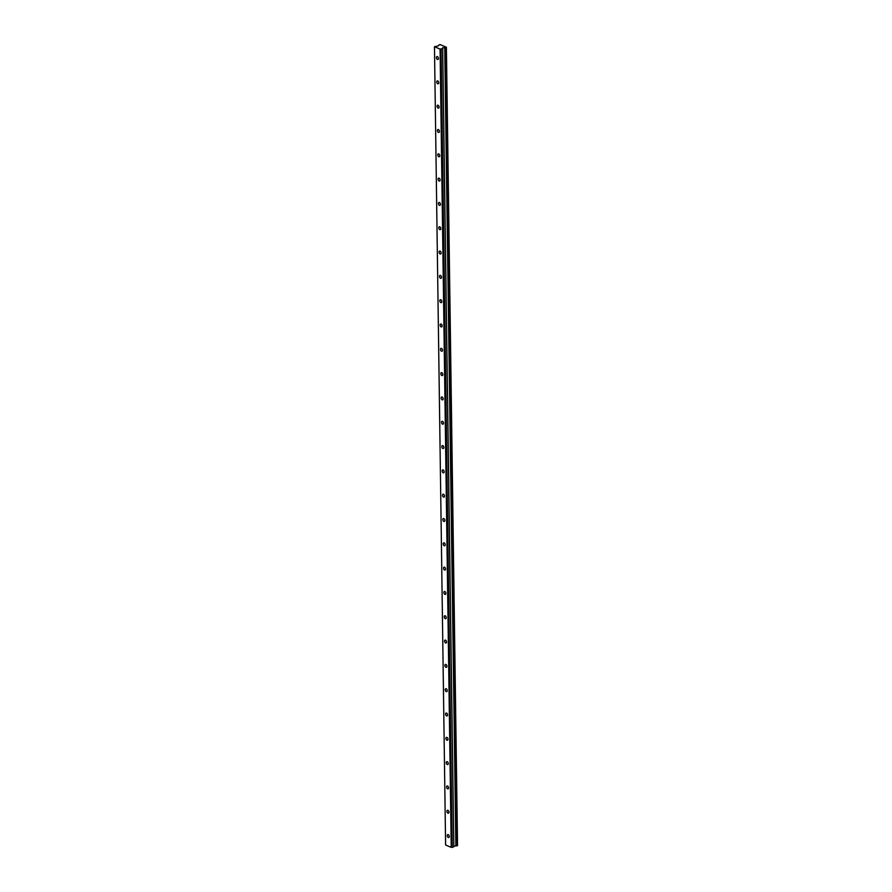 <?xml version="1.0" encoding="UTF-8"?>
<svg xmlns="http://www.w3.org/2000/svg" width="892" height="892" viewBox="0 0 892 892"><rect width="100%" height="100%" fill="white"/><g stroke="black" fill="none" stroke-linecap="round" stroke-linejoin="round"><path stroke-width="1.34" d="M438.407 58.459A1.528 0.914 -108.2 0 0 436.935 56.586A1.528 0.914 -108.2 0 0 436.422 57.612A1.528 0.914 -108.2 0 0 437.894 59.485A1.528 0.914 -108.2 0 0 438.407 58.459M449.267 836.484A1.528 0.914 -108.2 0 0 447.795 834.611A1.528 0.914 -108.2 0 0 447.282 835.637A1.528 0.914 -108.2 0 0 448.754 837.51A1.528 0.914 -108.2 0 0 449.267 836.484M448.921 812.166A1.528 0.914 -108.2 0 0 447.461 810.293A1.528 0.914 -108.2 0 0 446.948 811.33A1.528 0.914 -108.2 0 0 448.408 813.203A1.528 0.914 -108.2 0 0 448.921 812.166M448.587 787.859A1.528 0.914 -108.2 0 0 447.115 785.986A1.528 0.914 -108.2 0 0 446.602 787.012A1.528 0.914 -108.2 0 0 448.074 788.885A1.528 0.914 -108.2 0 0 448.587 787.859M448.252 763.541A1.528 0.914 -108.2 0 0 446.78 761.668A1.528 0.914 -108.2 0 0 446.268 762.705A1.528 0.914 -108.2 0 0 447.739 764.578A1.528 0.914 -108.2 0 0 448.252 763.541M447.907 739.234A1.528 0.914 -108.2 0 0 446.435 737.361A1.528 0.914 -108.2 0 0 445.922 738.386A1.528 0.914 -108.2 0 0 447.394 740.26A1.528 0.914 -108.2 0 0 447.907 739.234M447.572 714.916A1.528 0.914 -108.2 0 0 446.1 713.043A1.528 0.914 -108.2 0 0 445.587 714.068A1.528 0.914 -108.2 0 0 447.059 715.942A1.528 0.914 -108.2 0 0 447.572 714.916M447.227 690.598A1.528 0.914 -108.2 0 0 445.755 688.724A1.528 0.914 -108.2 0 0 445.242 689.761A1.528 0.914 -108.2 0 0 446.714 691.634A1.528 0.914 -108.2 0 0 447.227 690.598M446.892 666.291A1.528 0.914 -108.2 0 0 445.42 664.417A1.528 0.914 -108.2 0 0 444.907 665.443A1.528 0.914 -108.2 0 0 446.379 667.316A1.528 0.914 -108.2 0 0 446.892 666.291M446.546 641.972A1.528 0.914 -108.2 0 0 445.086 640.099A1.528 0.914 -108.2 0 0 444.573 641.136A1.528 0.914 -108.2 0 0 446.033 643.009A1.528 0.914 -108.2 0 0 446.546 641.972M446.212 617.665A1.528 0.914 -108.2 0 0 444.74 615.792A1.528 0.914 -108.2 0 0 444.227 616.818A1.528 0.914 -108.2 0 0 445.699 618.691A1.528 0.914 -108.2 0 0 446.212 617.665M445.866 593.347A1.528 0.914 -108.2 0 0 444.406 591.474A1.528 0.914 -108.2 0 0 443.893 592.511A1.528 0.914 -108.2 0 0 445.353 594.384A1.528 0.914 -108.2 0 0 445.866 593.347M445.532 569.04A1.528 0.914 -108.2 0 0 444.06 567.167A1.528 0.914 -108.2 0 0 443.547 568.193A1.528 0.914 -108.2 0 0 445.019 570.066A1.528 0.914 -108.2 0 0 445.532 569.04M445.197 544.722A1.528 0.914 -108.2 0 0 443.725 542.849A1.528 0.914 -108.2 0 0 443.212 543.886A1.528 0.914 -108.2 0 0 444.684 545.759A1.528 0.914 -108.2 0 0 445.197 544.722M444.852 520.415A1.528 0.914 -108.2 0 0 443.38 518.542A1.528 0.914 -108.2 0 0 442.867 519.568A1.528 0.914 -108.2 0 0 444.339 521.441A1.528 0.914 -108.2 0 0 444.852 520.415M444.517 496.097A1.528 0.914 -108.2 0 0 443.045 494.224A1.528 0.914 -108.2 0 0 442.532 495.25A1.528 0.914 -108.2 0 0 444.004 497.123A1.528 0.914 -108.2 0 0 444.517 496.097M444.171 471.779A1.528 0.914 -108.2 0 0 442.7 469.906A1.528 0.914 -108.2 0 0 442.187 470.943A1.528 0.914 -108.2 0 0 443.658 472.816A1.528 0.914 -108.2 0 0 444.171 471.779M443.837 447.472A1.528 0.914 -108.2 0 0 442.365 445.599A1.528 0.914 -108.2 0 0 441.852 446.624A1.528 0.914 -108.2 0 0 443.324 448.498A1.528 0.914 -108.2 0 0 443.837 447.472M443.491 423.154A1.528 0.914 -108.2 0 0 442.031 421.28A1.528 0.914 -108.2 0 0 441.518 422.317A1.528 0.914 -108.2 0 0 442.978 424.191A1.528 0.914 -108.2 0 0 443.491 423.154M443.157 398.847A1.528 0.914 -108.2 0 0 441.685 396.973A1.528 0.914 -108.2 0 0 441.172 397.999A1.528 0.914 -108.2 0 0 442.644 399.872A1.528 0.914 -108.2 0 0 443.157 398.847M442.811 374.528A1.528 0.914 -108.2 0 0 441.35 372.655A1.528 0.914 -108.2 0 0 440.838 373.692A1.528 0.914 -108.2 0 0 442.298 375.565A1.528 0.914 -108.2 0 0 442.811 374.528M442.477 350.222A1.528 0.914 -108.2 0 0 441.005 348.348A1.528 0.914 -108.2 0 0 440.492 349.374A1.528 0.914 -108.2 0 0 441.964 351.247A1.528 0.914 -108.2 0 0 442.477 350.222M442.142 325.903A1.528 0.914 -108.2 0 0 440.67 324.03A1.528 0.914 -108.2 0 0 440.157 325.067A1.528 0.914 -108.2 0 0 441.629 326.929A1.528 0.914 -108.2 0 0 442.142 325.903M441.796 301.596A1.528 0.914 -108.2 0 0 440.325 299.723A1.528 0.914 -108.2 0 0 439.812 300.749A1.528 0.914 -108.2 0 0 441.284 302.622A1.528 0.914 -108.2 0 0 441.796 301.596M441.462 277.278A1.528 0.914 -108.2 0 0 439.99 275.405A1.528 0.914 -108.2 0 0 439.477 276.431A1.528 0.914 -108.2 0 0 440.949 278.304A1.528 0.914 -108.2 0 0 441.462 277.278M441.116 252.96A1.528 0.914 -108.2 0 0 439.644 251.087A1.528 0.914 -108.2 0 0 439.132 252.124A1.528 0.914 -108.2 0 0 440.603 253.997A1.528 0.914 -108.2 0 0 441.116 252.96M440.782 228.653A1.528 0.914 -108.2 0 0 439.31 226.78A1.528 0.914 -108.2 0 0 438.797 227.806A1.528 0.914 -108.2 0 0 440.269 229.679A1.528 0.914 -108.2 0 0 440.782 228.653M440.436 204.335A1.528 0.914 -108.2 0 0 438.976 202.462A1.528 0.914 -108.2 0 0 438.463 203.499A1.528 0.914 -108.2 0 0 439.923 205.372A1.528 0.914 -108.2 0 0 440.436 204.335M440.102 180.028A1.528 0.914 -108.2 0 0 438.63 178.155A1.528 0.914 -108.2 0 0 438.117 179.18A1.528 0.914 -108.2 0 0 439.589 181.054A1.528 0.914 -108.2 0 0 440.102 180.028M439.756 155.71A1.528 0.914 -108.2 0 0 438.295 153.837A1.528 0.914 -108.2 0 0 437.782 154.874A1.528 0.914 -108.2 0 0 439.243 156.747A1.528 0.914 -108.2 0 0 439.756 155.71M439.422 131.403A1.528 0.914 -108.2 0 0 437.95 129.53A1.528 0.914 -108.2 0 0 437.437 130.555A1.528 0.914 -108.2 0 0 438.909 132.429A1.528 0.914 -108.2 0 0 439.422 131.403M439.076 107.085A1.528 0.914 -108.2 0 0 437.615 105.211A1.528 0.914 -108.2 0 0 437.102 106.248A1.528 0.914 -108.2 0 0 438.563 108.11A1.528 0.914 -108.2 0 0 439.076 107.085M438.741 82.778A1.528 0.914 -108.2 0 0 437.27 80.904A1.528 0.914 -108.2 0 0 436.757 81.93A1.528 0.914 -108.2 0 0 438.228 83.803A1.528 0.914 -108.2 0 0 438.741 82.778M445.755 47.566L446.39 47.265L457.529 845.549L456.905 845.85L445.755 47.566L442.465 47.856L442.622 48.603L440.068 49.093L451.218 847.378L445.61 845.003L434.471 46.718L440.068 49.093M456.905 845.85L453.749 846.107M446.39 47.265L440.113 44.6L439.243 44.979M434.471 46.718L438.195 45.916L439.243 44.801M442.622 48.603L453.76 846.887L451.218 847.378M441.061 49.116L452.199 847.4M446.368 47.365L457.518 845.649M444.74 47.655L455.879 845.939M453.816 846.107L442.677 47.822"/></g></svg>
